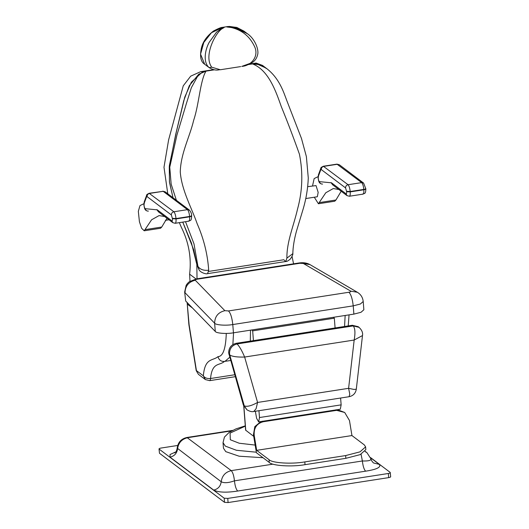 <?xml version="1.0" encoding="UTF-8"?>
<svg xmlns="http://www.w3.org/2000/svg" width="529" height="529" viewBox="0 0 529 529"><rect width="100%" height="100%" fill="white"/><g stroke="black" fill="none" stroke-linecap="round" stroke-linejoin="round"><path stroke-width="0.79" d="M243.743 406.127L245.635 430.163L253.728 436.372M370.73 457.889L379.326 464.383C381.369 467.186 376.793 469.454 365.605 471.18L237.673 491.038C226.505 492.783 218.51 492.466 213.683 490.092L170.047 457.162L170.034 454.523L175.78 451.931M177.691 445.464L161.021 448.05C159.434 448.347 158.812 448.704 159.156 449.121L224.184 498.192L227.761 498.417L388.352 473.488C389.939 473.191 390.561 472.84 390.217 472.423L370.644 457.645M390.673 476.755L390.217 472.423M159.48 453.254L159.024 448.923L159.48 453.254L224.508 502.325L228.085 502.55L388.676 477.621C390.263 477.323 390.885 476.973 390.541 476.556M256.334 452.202L236.417 450.265L225.321 446.119L223.033 442.654L223.463 448.169L225.751 451.634L239.101 456.203L262.999 457.711M213.683 490.092C218.054 489.041 220.56 486.263 221.208 481.754C222.068 475.736 225.407 472.033 231.239 470.631L186.935 437.483C181.222 438.772 177.969 442.323 177.182 448.136L221.208 481.754C224.104 483.248 228.515 482.944 234.453 480.835C235.008 485.946 236.086 489.345 237.673 491.038M361.069 454.239L362.385 460.977C368.812 461.162 371.583 460.356 370.69 458.55M187.134 302.515L189.111 324.753L196.438 370.617L203.361 375.841C204.902 357.366 212.803 361.148 217.994 356.632C222.987 356.453 225.751 348.75 226.273 333.528L226.161 333.435M188.906 324.813L196.226 370.67L198.428 374.34L205.358 379.571L209.682 380.655L235.286 376.681M198.428 374.34L196.226 370.67M205.358 379.571L203.361 375.841C204.756 377.911 207.15 378.804 210.542 378.513C212.155 361.783 219.614 365.889 224.415 361.439C221.049 361.618 218.907 360.018 217.994 356.632M353.875 314.12L361.016 312.282L363.859 309.769L363.211 301.504L360.368 304.016L353.227 305.855L353.875 314.12L233.441 332.814C226.624 334.077 216.242 333.303 215.277 331.458L185.686 301.021L184.654 292.001L185.686 301.021M176.382 200.286L171.158 184.125L169.749 167.224L176.951 135.014L186.274 103.902L191.353 87.695L198.745 74.212L189.27 85.744L183.742 100.748L175.74 134.247L169.267 166.774L169.498 182.445L173.009 197.74L169.425 181.844L169.379 165.537L176.402 131.661L184.8 97.032L191.366 82.187L202.858 71.613L214.562 69.802L205.999 71.131C200.094 80.805 199.109 104.233 193.707 120.169C189.686 137.17 180.779 153.112 180.257 171.985C181.738 190.526 191.538 207.547 197.198 223.793C203.804 238.857 207.632 254.337 208.691 270.226L207.573 273.645L285.779 261.511C286.731 261.663 288.305 260.784 290.487 258.886C292.299 256.102 293.079 254.363 292.841 253.656L292.841 253.656C292.927 247.347 294.098 240.001 296.333 231.603L303.421 208.128C306.238 198.349 307.858 188.324 308.281 178.048L306.384 156.604L301.497 138.532L286.916 100.887C283.676 92.463 279.722 78.9 267.125 68.902L267.529 69.213M284.357 260.354L285.779 261.505L286.897 258.106C286.672 241.72 293.615 226.148 297.543 209.074C302.515 190.956 303.137 172.652 299.421 154.157C293.311 137.051 287.273 121.227 281.329 106.693C276.204 92.284 268.911 70.178 252.498 63.91L248.339 64.558L255.639 63.42L265.902 67.983L260.056 64.697L267.125 68.902L262.47 65.391L256.129 63.057L255.639 63.42M283.967 259.732L208.558 271.437M198.745 74.212L205.999 71.131M197.026 278.816L196.821 264.097L193.713 249.833L182.756 222.114L191.498 243.142L196.9 264.751L197.945 266.351L193.991 243.849L185.52 221.684M207.573 273.645C206.31 274.472 200.253 272.468 199.076 269.823L196.9 264.751M252.498 63.91L260.056 64.697M208.691 270.226C203.605 270.769 200.028 269.479 197.945 266.351L199.076 269.823M286.897 258.106L292.841 253.649M247.4 33.724C254.952 38.743 259.402 50.242 257.464 55.254C256.671 58.441 254.879 60.908 252.075 62.66L241.786 66.396C251.348 65.808 259.428 56.087 254.389 46.215C249.8 36.693 242.553 30.576 232.641 27.865C230.67 27.138 224.441 27.098 227.371 26.609L236.476 28.288L247.4 33.724L243.962 31.132L236.364 27.343L227.933 26.622M222.61 27.448L222.603 27.349C226.842 26.721 221.611 28.533 220.791 29.703C214.047 35.509 203.877 56.676 211.739 67.209L220.355 69.742C218.913 69.425 216.229 71.62 209.266 67.712L209.127 67.6C202.971 62.396 204.915 50.149 209.127 42.426L216.546 32.183L220.943 28.831C221.816 28.083 226.63 26.794 222.61 27.448L211.474 32.719L203.784 42.492L200.557 54.137L204.683 64.254L209.266 67.712M204.683 64.247C200.769 61.833 199.658 56.504 201.364 48.258C202.752 41.877 206.793 36.137 213.485 31.032C218.246 28.52 221.215 27.303 222.392 27.376L227.371 26.609M340.808 189.838L333.283 188.549L325.798 192.748L318.425 203.751L314.279 197.231M341.198 191.24L335.935 200.008L334.758 201.218L318.425 203.751M305.736 198.56L317.34 196.755L318.174 192.391L316.031 185.593L307.693 186.671M202.858 71.613L200.663 71.666L190.691 76.169L183.252 85.824L168.606 139.927L163.99 167.237L167.779 193.799M179.344 222.643L181.262 227.113C188.807 242.189 191.597 257.874 189.62 274.161L195.994 278.975M292.061 256.472L293.555 263.826M189.62 274.161L189.984 281.23M312.52 185.924L314.16 178.571L318.524 176.428M166.602 216.877L159.077 215.587L151.592 219.786L144.225 230.789L141.62 228.283L139.431 221.796L138.327 211.342L139.96 205.609L144.324 203.473M166.992 218.279L161.735 227.047L160.552 228.257L144.225 230.789M333.488 317.288L334.321 318.193L252.664 330.87L253.431 340.63M258.946 410.702L259.481 417.54L258.648 421.897L256.611 418.32L255.348 411.264M250.303 341.112L250.501 330.169M251.83 329.964L252.664 330.87M334.321 318.193L335.088 327.954M340.603 398.026L341.139 404.864L340.306 409.228L258.648 421.897M228.654 352.843L243.406 405.188L246.97 409.816L244.259 405.829C246.957 407.006 251.394 405.882 257.577 402.45L348.604 388.319L354.172 340.041L362.491 335.551C363.026 332.754 361.876 330.017 359.026 327.332L358.166 326.691L352.347 325.275L236.172 343.308C231.285 344.597 228.786 347.771 228.654 352.843M362.491 335.551L356.301 389.205L354.007 389.443L348.604 388.319L349.775 394.138L349.087 396.71L253.761 411.509L256.109 408.679L257.577 402.45L244.636 357.042C241.892 350.542 239.359 346.178 237.025 343.949L353.2 325.917L352.347 325.275M243.406 405.188L244.259 405.829L229.798 355.085C232.588 356.599 237.534 357.254 244.636 357.042L354.172 340.041C355.435 332.92 355.111 328.211 353.2 325.917L359.026 327.332M345.86 458.326L345.642 455.575L359.991 451.859L365.612 446.873L365.83 449.624L360.209 454.616L345.86 458.326L305.028 464.667C291.948 467.047 272.27 465.818 269.254 462.432L256.42 452.745L253.457 434.732L254.799 426.639L260.923 421.547M337.403 409.677L344.69 412.468L336.629 410.359L263.138 421.765C256.697 423.537 253.715 428.047 254.198 435.288L256.677 450.344L269.036 459.675C272.051 463.06 291.73 464.29 304.816 461.91L305.028 464.667M256.677 450.344L351.944 435.559L349.464 420.502L344.69 412.468M351.944 435.559L364.302 444.889L365.612 446.873M345.642 455.575L304.816 461.91M243.882 406.437L245.767 430.361M245.317 426.136L230.069 433.099L230.327 439.764L239.234 443.236L255.157 445.081M388.352 473.488L388.676 477.621M224.184 498.192L224.508 502.325M227.761 498.417L228.085 502.55M365.063 451.548L366.928 452.659L365.215 451.363M365.605 471.18C364.012 469.488 362.94 466.089 362.385 460.977L234.453 480.835C233.897 475.73 232.826 472.324 231.239 470.631L272.99 464.151M231.735 430.851L187.603 437.701C181.771 439.103 178.432 442.806 177.572 448.817C176.924 453.327 174.418 456.11 170.047 457.162M379.326 464.383L373.507 462.968C372.066 461.526 371.252 460.223 371.06 459.046L366.928 452.659M234.737 374.757L210.542 378.513C210.37 380.278 209.94 380.94 209.239 380.51M344.551 326.486L345.153 315.476M233.553 332.801L232.872 344.558M229.745 357.247L224.931 361.393M192.516 308.05L187.504 304.261M348.935 292.253C351.051 294.508 352.486 299.044 353.227 305.855L232.786 324.548C225.976 325.811 215.594 325.037 214.629 323.193L185.031 292.755C185.216 286.01 188.628 281.838 195.274 280.231L224.865 310.675L228.502 310.946L348.935 292.253C350.601 291.935 351.203 291.565 350.734 291.135L303.322 263.462L299.811 263.283L197.191 279.213C195.69 279.491 195.049 279.828 195.274 280.231M224.865 310.675C218.226 312.275 214.814 316.454 214.629 323.193L215.277 331.458M228.502 310.946C230.618 313.201 232.046 317.737 232.786 324.548L233.441 332.814M197.191 279.213L196.305 278.922L298.925 262.992L299.811 263.283M298.925 262.992C299.434 262.973 304.863 261.769 309.961 264.599L303.322 263.462M309.961 264.599L357.366 292.272L350.734 291.135M211.739 67.209L209.127 67.6M319.609 202.541L335.935 200.008M161.735 227.047L145.402 229.586M318.359 176.336L318.233 178.174C318.471 180.164 318.888 181.321 319.476 181.652L331.504 182.816L346.019 193.773C346.521 193.984 346.733 193.283 346.66 191.663L345.556 187.901L321.262 169.564L320.746 169.829L318.359 176.336L318.392 174.92L320.786 168.42L320.746 169.829M362.57 193.991C363.575 194.421 363.998 193.012 363.846 189.772L363.82 189.415C363.449 186.01 362.729 183.742 361.671 182.611L336.933 164.129L323.325 166.245L348.062 184.72C349.12 185.851 349.834 188.119 350.205 191.524L350.238 191.888C350.39 195.128 349.96 196.53 348.961 196.107M345.556 187.901C345.602 186.215 346.435 185.15 348.062 184.72L361.671 182.611L363.615 183.08L339.32 164.744L337.376 164.274L323.768 166.384C322.141 166.814 321.308 167.878 321.262 169.564M365.684 188.344C366.028 188.76 365.407 189.118 363.82 189.415L350.205 191.524L346.627 191.3M365.711 188.708C366.055 189.118 365.433 189.475 363.846 189.772L350.238 191.888L346.66 191.663M363.615 183.08L365.843 188.899C365.704 194.401 364.574 193.052 363.013 194.136L349.404 196.246L347.017 195.631L346.019 193.773M347.017 195.631L332.503 184.681L331.504 182.816M332.734 184.852L330.989 182.598M322.584 184.059C320.918 184.132 319.886 183.332 319.476 181.652M145.277 208.691C144.681 208.36 144.265 207.203 144.033 205.219L144.153 203.374L146.546 196.874L147.062 196.603L171.356 214.939L172.454 218.702C172.533 220.322 172.322 221.023 171.819 220.811L157.305 209.854L145.277 208.691C145.68 210.37 146.718 211.17 148.385 211.097M174.755 223.145C175.76 223.575 176.183 222.167 176.031 218.927L176.005 218.563C175.635 215.158 174.92 212.889 173.862 211.765L149.118 193.283L163.177 191.313L187.471 209.649C188.529 210.78 189.243 213.048 189.613 216.454L189.64 216.811C189.799 220.057 189.369 221.459 188.364 221.029M147.062 196.603C147.102 194.917 147.935 193.859 149.568 193.429L163.177 191.313L165.114 191.789L162.734 191.167M171.356 214.939C171.396 213.253 172.229 212.195 173.862 211.765L187.471 209.649L189.408 210.119L165.114 191.789M172.428 218.345L176.005 218.563L189.613 216.454C191.2 216.156 191.822 215.799 191.478 215.382M172.454 218.702L176.031 218.927L189.64 216.811C191.227 216.52 191.855 216.163 191.511 215.746M171.819 220.811L172.818 222.676L175.198 223.291L188.807 221.175C190.374 220.097 191.505 221.439 191.637 215.944L191.61 215.581C191.822 214.066 191.088 212.248 189.408 210.119M149.118 193.283C147.174 194.196 146.328 194.923 146.586 195.459L146.546 196.874M157.305 209.854L158.303 211.719L172.818 222.676M146.586 195.459L144.192 201.966L144.153 203.374M156.789 209.636L158.528 211.891M341.139 404.864L259.481 417.54M228.945 354.437L229.798 355.085L229.513 353.484C229.639 348.419 232.145 345.245 237.025 343.949L236.172 343.308M336.629 410.359L335.889 409.796M262.397 421.203L263.138 421.765M254.198 435.288L253.457 434.732M269.254 462.432L269.036 459.675M186.935 437.483L232.621 430.394M174.788 452.903C175.039 452.189 176.256 453.036 177.182 448.136M245.291 425.838L235.947 428.893L229.169 432.385L224.435 437.066L223.033 442.654M230.67 360.5L223.853 361.499M188.853 324.363L187.121 302.323M349.061 314.867L348.221 325.91M196.305 278.922L189.243 281.759L187.497 283.412L186.175 285.27L184.654 292.001M357.366 292.272C360.824 294.382 362.768 297.463 363.211 301.504M240.702 66.588L220.355 69.742M243.962 31.132L236.926 27.488L229.507 26.45L227.258 26.609M256.129 63.057L249.423 64.095M213.69 69.643L200.663 71.666M168.989 219.786L165.412 220.342M321.963 184.079C318.531 183.358 318.736 180.786 318.101 177.975L318.392 174.92M323.325 166.245C321.374 167.157 320.528 167.885 320.786 168.42M339.32 164.744L336.933 164.129M144.192 201.966L143.901 205.021C144.529 207.824 144.324 210.403 147.763 211.117M356.301 389.205C355.574 393.325 353.174 395.824 349.087 396.71M246.97 409.816C249.761 411.45 252.022 412.012 253.761 411.509"/></g></svg>
